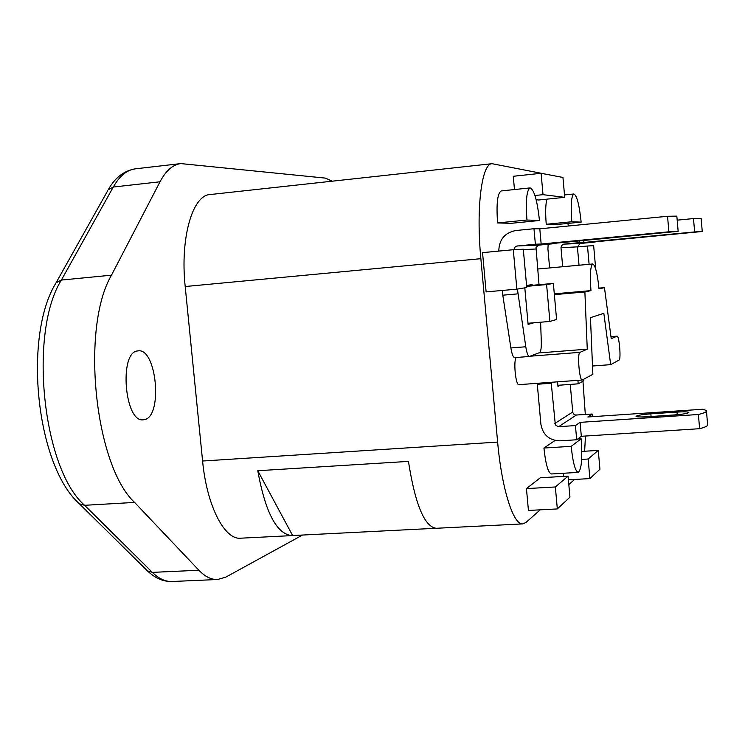 <?xml version="1.0" encoding="UTF-8"?>
<svg xmlns="http://www.w3.org/2000/svg" width="745" height="745" viewBox="0 0 745 745"><rect width="100%" height="100%" fill="white"/><g stroke="black" fill="none" stroke-linecap="round" stroke-linejoin="round"><path stroke-width="1.12" d="M587.265 349.163L584.881 291.965L590.962 290.625C589.817 274.654 590.431 265.769 592.787 263.972C595.367 265.313 597.434 273.601 599.008 288.855L604.465 287.644L611.235 338.686L617.056 336.153C619.207 335.418 621.237 359.509 619.067 360.086L610.677 364.64L603.832 313.338L590.459 317.649L592.852 374.316L582.255 380.024C579.377 380.984 577.058 352.841 579.982 352.338L587.265 349.163L538.672 352.953M554.364 294.629L584.881 291.965M519.135 384.606L518.92 384.662C515.624 385.677 513.165 359.882 516.322 357.488M592.499 366.009L610.677 364.64M598.943 288.129L604.465 287.644M554.299 293.828L590.962 290.625M595.711 269.057L593.653 245.701L587.498 246.008L589.109 264.317M577.412 246.958L587.498 246.008M523.297 249.212L513.286 249.715L516.862 289.162L526.752 287.505L523.297 249.212M516.862 289.162L486.122 291.891L482.536 252.639L513.286 249.715M577.692 439.019L581.156 438.796L571.182 446.339L543.934 448.043L555.053 440.463M571.182 446.339C572.896 462.608 575.233 471.287 578.213 472.395C581.538 469.722 582.525 458.529 581.156 438.796M543.934 448.043C545.666 464.237 548.152 472.879 551.384 473.969L578.213 472.395M546.904 199.157C545.526 204.409 545.312 212.781 546.243 224.273L556.403 224.552L581.147 222.122C579.34 204.931 576.919 195.544 573.883 193.961C571.285 195.767 570.596 205.033 571.797 221.759L581.147 222.122M546.243 224.273L571.797 221.759M526.957 220.017L539.454 220.501C537.285 200.582 534.184 189.724 530.123 187.908C526.65 190.022 525.588 200.722 526.957 220.017L497.576 222.941L511.135 223.314L539.454 220.501M530.123 187.908L501.245 190.934C497.464 193.076 496.235 203.748 497.576 222.941M514.469 189.547L513.268 176.276L541.103 173.296L543.012 194.668L564.719 197.332L562.95 177.45L541.103 173.296M534.957 195.507L543.012 194.668M536.139 199.725L538.737 199.995L564.719 197.332M568.062 476.139L540.33 477.75L526.445 488.599L555.351 486.969L557.325 508.928L569.944 497.166L568.062 476.139L555.351 486.969M526.445 488.599L528.429 510.455L557.325 508.928M598.263 450.399L588.15 459.022L589.891 478.588L599.939 469.22L598.263 450.399L581.808 451.423M581.649 459.423L588.15 459.022M568.388 479.817L589.891 478.588M563.406 473.261L563.686 476.39M144.586 419.584C163.015 416.213 156.655 347.896 138.16 350.867L137.639 350.932C118.734 352.003 124.657 423.179 143.366 419.789L144.586 419.584M302.535 535.04L225.819 577.114L217.596 579.508C211.329 579.768 205.099 576.686 198.896 570.251L152.343 572.374L147.417 570.856L79.38 503.769L84.604 505.306L152.343 572.374C158.871 578.744 165.465 581.78 172.114 581.5C163.276 581.743 155.044 578.195 147.417 570.856L146.607 570.055M332.158 181.193L325.463 178.12L180.83 163.593C172.915 164.543 165.967 170.605 160.017 181.78L111.48 275.175C80.497 327.921 94.764 465.746 134.594 502.419L198.896 570.251M257.77 470.728L292.636 535.543L291.919 535.599C276.767 534.184 265.388 512.56 257.77 470.728L408.437 461.397C415.179 504.356 424.426 526.65 436.16 528.289L522.813 523.893C513.491 525.458 501.757 489.074 497.632 442.092L480.86 258.683C475.971 207.678 481.773 163.379 492.054 163.695L552.632 175.494M435.611 528.289L292.636 535.543M582.962 381.226L585.309 414.49M585.458 436.03L584.639 451.247M574.609 479.463L568.817 484.576M540.255 509.831L525.951 522.468L522.813 523.893M291.919 535.599L240.616 538.197C224.543 540.041 206.756 505.725 202.593 461.025L185.198 286.527C179.983 238.055 192.527 195.116 210.099 194.547L492.054 163.695M567.932 223.416L568.333 226.005M577.915 380.341L578.222 383.824L583.838 380.742L583.707 379.279M578.222 383.824L557.875 385.305M546.597 284.571L553.367 283.426L556.589 319.493L549.903 321.44L546.597 284.571L526.65 286.35M528 323.265L549.903 321.44M553.367 283.426L526.594 285.81M557.558 381.831L557.968 386.385L560.408 385.118M537.257 383.321L537.294 384.262L551.253 383.237L551.226 382.297M647.601 416.725L674.169 414.956C683.463 414.211 688.371 413.354 688.883 412.385C687.849 411.771 683.891 411.668 677 412.078L650.841 413.838C641.566 414.574 636.64 415.44 636.062 416.418C637.022 417.023 640.868 417.126 647.601 416.725M698.4 414.49L699.611 428.701L581.323 436.3L580.085 422.359L698.4 414.49C704.519 412.981 707.191 411.668 706.418 410.551L702.88 409.247L587.842 416.976L592.098 414.034L575.54 415.067L573.613 414.043L572.775 412.404L570.251 384.401M706.474 411.259L707.61 424.492C708.393 425.702 705.729 427.108 699.611 428.701M537.294 384.262L540.907 424.361C542.909 434.95 549.242 440.435 559.905 440.835L576.695 439.764L575.429 425.581L558.247 426.699L555.342 424.92L551.253 383.237M575.429 425.581L580.085 422.359M576.695 439.764L581.323 436.3M592.331 416.678L592.098 414.034M532.2 285.316L532.135 284.581L526.566 285.475M524.806 287.831L528.103 324.401L533.895 322.771M540.619 322.213L541.289 341.378C541.438 347.934 540.889 351.677 539.631 352.59L529.378 356.473C528 356.222 526.808 352.99 525.784 346.77L517.403 289.069M514.776 357.581L514.59 357.619C513.156 357.377 511.927 354.154 510.884 347.943L525.784 346.77M618.331 237.087L659.129 233.055L618.303 236.77M555.956 243.168L678.146 231.323L668.889 231.797L667.548 216.274L676.842 216.125L678.146 231.239M498.787 251.093C499.075 239.573 504.765 232.719 515.866 230.512L533.979 228.734L535.376 244.22L541.159 244.015L539.79 228.808L667.548 216.274M541.159 244.015L668.889 231.797M535.376 244.22L516.499 246.111L514.618 247.461L513.864 249.687M555.984 243.475L538.588 245.161L536.009 247.424L539.017 284.711M510.884 347.943L502.791 295.188L517.84 293.865M502.791 295.188L502.363 290.448M533.979 228.734L539.79 228.808M650.189 236.491L685.81 233.008L650.171 236.258M595.041 241.836L702.246 231.49L694.638 231.928L693.493 218.564L701.129 218.369L702.246 231.434M579.489 240.924L579.638 242.619L583.94 242.47L583.763 240.514M583.94 242.47L694.638 231.928M677.186 220.157L693.493 218.564M579.638 242.619L563.565 244.174L561.507 245.599L560.985 247.713L562.68 266.738M595.059 242.069L580.187 243.475L577.403 246.865L579.033 265.239M549.614 267.93L547.92 248.942L548.162 244.23M530.123 356.212L579.982 352.338M617.056 336.153L610.965 336.638L616.972 336.181M78.532 502.931L79.38 503.769C36.226 465.849 22.834 336.33 56.052 282.821L61.388 280.055C28.329 332.568 42.67 469.089 84.604 505.306L134.594 502.419M55.503 283.808L107.69 190.748M160.017 181.78L113.268 187.042L61.388 280.055L111.48 275.175M113.268 187.042L108.23 189.779C114.935 177.692 123.996 170.707 135.422 168.826C127.023 169.832 119.638 175.904 113.268 187.042M497.632 442.092L202.593 461.025M480.86 258.683L185.198 286.527M650.841 413.838L651.074 416.492M677 412.078L677.233 414.714M576.267 415.105L558.638 426.699M572.719 412.041L554.867 423.43M517.263 245.952L538.98 245.105M523.335 249.64L535.804 248.998M563.928 244.118L580.187 243.475M560.985 247.713L577.403 246.865M582.255 380.024L518.92 384.662M537.601 269.029L592.787 263.972M564.505 194.929L573.883 193.961M217.596 579.508L172.114 581.5M180.83 163.593L135.422 168.826M529.378 356.473L514.59 357.619"/></g></svg>
